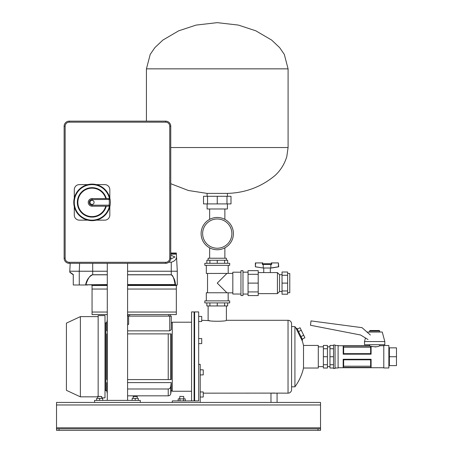 <?xml version="1.0" encoding="UTF-8"?>
<svg xmlns="http://www.w3.org/2000/svg" width="453" height="453" viewBox="0 0 453 453"><rect width="100%" height="100%" fill="white"/><g stroke="black" fill="none" stroke-linecap="round" stroke-linejoin="round"><path stroke-width="0.68" d="M369.574 331.013L370.084 330.509L379.223 330.509L379.733 331.013L369.574 331.013L369.574 332.032M379.733 331.013L379.733 332.032M379.733 344.722L379.733 345.741L383.793 345.741M369.574 344.722L369.574 345.741L370.254 346.035L343.176 346.035L343.646 347.241L343.646 353.646L343.187 354.189L343.176 346.035M343.187 346.069L370.254 346.069L369.574 345.741L338.097 345.741M370.254 346.069L370.622 347.241L343.646 347.241M371.63 346.522L371.098 346.352L371.098 354.189L370.628 353.646L370.628 347.247L371.098 346.352L370.622 347.241M371.098 346.352C375.537 347.055 378.414 346.851 379.733 345.741M371.098 367.423L370.628 366.217L370.628 359.818L371.086 359.269L371.098 367.423L343.176 367.423L343.176 359.269L343.646 359.818L343.646 366.217L343.176 367.423M371.086 367.394L343.187 367.394M343.646 366.217L370.628 366.217M370.628 359.818L343.646 359.818M371.098 359.269L343.176 359.269M343.646 353.646L370.628 353.646M371.098 354.189L343.176 354.189M388.867 347.338L389.376 347.847L396.483 347.847L396.483 365.616L389.376 365.616L388.867 366.126M388.867 356.732L388.867 345.486L383.793 345.486L383.793 367.978L388.867 367.978L388.867 356.732L396.483 356.732M323.374 348.742L323.374 368.023L327.434 368.023L327.434 345.435L323.374 345.435L323.374 348.742L327.434 348.742M323.374 356.732L327.434 356.732M323.374 364.716L327.434 364.716M333.527 368.023L329.971 368.023L329.971 345.435L333.527 345.435M329.971 348.742L333.527 348.742M329.971 356.732L333.527 356.732L333.527 344.976L335.05 344.976L335.05 368.482L333.527 368.482L333.527 356.732M329.971 364.716L333.527 364.716M335.05 367.978L338.097 367.978L338.097 345.486L335.05 345.486M376.001 346.89L375.186 346.964M372.23 346.687L371.664 346.534M207.106 203.907L207.106 208.986L227.412 208.986L227.412 203.907M207.542 203.907L203.522 203.907L203.522 196.291L207.542 196.291L207.542 203.907L230.996 203.907L230.996 196.291L207.542 196.291M226.976 196.291L226.976 203.907M217.259 196.291L217.259 203.907M227.412 196.291L227.412 193.397L207.106 193.397L188.397 190.498L170.753 183.708M274.62 267.434L270.832 268.006L278.414 266.817L278.414 262.927L271.183 262.927L271.183 264.45M278.414 262.927L278.697 266.817L271.602 268.006L263.233 268.006L255.656 266.817L263.233 268.006L263.233 264.45L262.383 264.45L262.383 262.927L262.887 262.927L262.848 264.45M271.687 262.927L271.687 264.45L270.832 264.45L270.832 268.006M262.383 262.927L255.373 262.927L255.373 266.817L255.656 262.927M263.233 264.45L270.832 264.45M278.697 266.817L278.414 266.817M263.233 268.006L255.373 266.817M97.638 396.483L101.704 396.483L97.791 396.335L97.638 398.363M168.233 388.991C169.682 388.765 170.515 387.91 170.736 386.409L170.736 393.725A2.537 2.537 0 0 1 168.233 395.826L168.233 388.991L127.593 388.991M127.593 316.115L171.262 316.115L171.262 329.631L169.739 330.86L169.739 316.115M127.593 333.884L168.233 333.884L168.233 379.58L170.736 379.58L127.593 379.58M107.304 333.884L106.778 333.884L106.778 379.58L107.304 379.58M171.262 333.884L171.262 379.58L170.736 379.58L170.736 333.884L171.262 333.884M172.276 390.746L171.262 390.746L170.736 393.725M172.276 322.712L171.262 322.712L171.262 316.115M107.287 382.604L106.778 382.604L106.778 390.746L105.764 390.746L105.764 322.712L106.778 322.712L106.778 330.86L107.287 330.86M127.593 330.86L169.739 330.86M170.736 386.409L171.262 382.604L127.593 382.604M171.262 382.604L171.262 390.746M168.233 333.884L170.736 333.884M128.612 316.115L128.612 324.473L127.593 324.212M107.304 327.049L106.778 330.86M106.778 382.604L107.304 386.409M105.764 389.733L105 389.733M105.764 323.731L105 323.731M106.778 390.746L107.287 393.629M170.243 316.115L170.243 314.592L170.243 316.115M128.103 316.115L128.103 314.592M172.276 402.423L172.276 400.905L198.674 400.905L198.674 364.348L200.198 364.348L200.198 402.423M189.031 400.905L191.568 400.905L191.568 311.924L194.105 311.924L194.105 400.905L194.614 400.905L194.614 311.924L198.674 311.924L198.674 400.905M200.198 369.835L203.244 369.835L203.244 374.908L200.198 374.908M203.244 397.032L200.198 397.032L203.244 397.032L203.244 391.953L200.198 391.953M287.621 273.482L289.773 273.482L289.773 292.74L287.621 292.74M282.038 290.962L282.038 294.212L287.621 294.212L287.621 290.962L282.038 290.962L282.038 272.01L287.621 272.01L287.621 290.962M287.621 283.114L282.038 283.114M287.621 275.26L282.038 275.26M282.038 274.699L279.541 274.699L279.541 291.522L282.038 291.522M279.541 274.699L277.429 272.587L277.429 293.635L279.541 291.522M258.21 293.635L277.429 293.635M258.21 272.587L277.429 272.587M248.057 291.925L248.057 295.577L258.21 295.577L258.21 291.925L248.057 291.925L248.057 270.645L258.21 270.645L258.21 291.925M258.21 283.114L248.057 283.114M258.21 274.297L248.057 274.297M248.057 272.168L242.978 272.168M248.057 294.054L242.978 294.054M231.879 233.606A14.621 14.621 0 0 0 217.259 218.986A14.621 14.621 0 0 0 202.638 233.606A14.621 14.621 0 0 0 217.259 248.233A14.621 14.621 0 0 0 231.879 233.606M201.115 233.606A16.144 16.144 0 0 0 217.259 249.756A16.144 16.144 0 0 0 233.403 233.606A16.144 16.144 0 0 0 217.259 217.463A16.144 16.144 0 0 0 201.115 233.606M226.398 260.265L226.398 258.233L208.12 258.233L208.12 260.265M209.643 208.986L209.643 219.371M224.875 208.986L224.875 219.371M224.875 247.842L224.875 258.233M209.643 247.842L209.643 258.233M317.989 430.35L317.989 428.827L320.531 428.827L320.531 430.35L56.517 430.35L56.517 428.827L59.054 428.827L59.054 430.35M320.531 428.827L320.531 402.423L56.517 402.423L56.517 428.827M317.989 428.827L59.054 428.827M96.625 400.395L96.625 398.363L102.718 398.363L102.718 400.395M99.671 398.363L99.671 400.395M69.207 263.312A5.079 5.079 0 0 1 64.133 258.233L64.133 126.223A5.079 5.079 0 0 1 69.207 121.149L165.673 121.149A5.079 5.079 0 0 1 170.753 126.223L170.753 258.233A5.079 5.079 0 0 1 165.673 263.312L69.207 263.312L69.207 262.293L165.673 262.293A4.06 4.06 0 0 0 169.739 258.233L169.739 126.223A4.06 4.06 0 0 0 165.673 122.163L165.673 121.149A5.079 5.079 0 0 1 170.753 126.223L169.739 126.223M227.666 302.91L227.666 305.956L206.851 305.956L206.851 302.91M224.62 305.956L224.62 302.91M209.898 305.956L209.898 302.91M217.259 305.956L217.259 302.91M206.851 263.312L206.851 260.265L227.666 260.265L227.666 263.312M224.62 260.265L224.62 263.312M217.259 260.265L217.259 263.312M209.898 260.265L209.898 263.312M240.945 283.114L240.945 295.549L242.978 295.549L242.978 270.673L240.945 270.673L240.945 283.114M240.945 272.196L232.825 272.196L232.825 294.025L240.945 294.025M226.908 292.757L217.259 283.114L226.908 273.465M228.204 300.883L228.136 292.757L206.313 292.757L206.313 300.883M204.83 263.312L229.688 263.312L229.688 265.339L204.83 265.339L204.83 263.312M204.83 300.883L229.688 300.883L229.688 302.91L204.83 302.91L204.83 300.883M232.825 273.386L206.313 273.465L206.313 265.339M228.204 273.386L228.204 265.339M165.673 122.163L69.207 122.163L69.207 121.149A5.079 5.079 0 0 0 64.133 126.223L65.147 126.223L65.147 258.233L64.133 258.233M165.673 262.293L165.673 263.312A5.079 5.079 0 0 0 170.753 258.233L169.739 258.233M170.679 259.076L174.943 256.981L170.753 255.152M176.846 284.988L176.336 285.498L177.27 284.988L177.293 271.245L171.262 271.217L177.293 271.217A0.51 0.51 0 0 1 177.293 271.245A0.51 0.51 0 0 0 177.293 271.217L176.336 253.001L170.753 253.001M127.593 274.728L171.262 274.728C173.833 277.179 175.249 280.571 175.498 284.897L175.073 284.563C174.003 278.199 172.735 274.948 171.262 274.807L171.262 271.245L127.593 271.245M107.287 314.592L92.055 314.592L92.055 285.498L91.546 284.988L107.287 284.988L85.606 284.784C86.636 279.914 88.998 276.562 92.695 274.728L107.287 274.728M85.606 284.784L107.287 284.563M107.287 274.807L92.695 274.807C90.323 274.852 88.063 278.102 85.928 284.563M175.498 284.897L127.593 284.988M107.287 284.988L91.546 284.988M127.593 314.592L176.336 314.592L176.336 284.988L176.279 285.498L175.775 284.988M87.735 284.988L79.275 284.988L87.735 284.988M84.824 284.988L73.278 284.988L73.256 274.654M73.358 274.852L69.989 272.446L73.29 274.518L73.278 284.988M73.29 274.518L69.779 272.038A0.51 0.51 0 0 0 69.989 272.446M92.055 289.054L107.287 289.054M127.593 289.054L176.336 289.054M92.055 312.049L107.287 312.049M127.593 312.049L176.336 312.049M176.376 253.788L170.753 253.788M176.398 254.133L170.753 254.133M168.793 262.242L171.262 262.242C174.898 261.132 176.647 259.156 176.511 256.313M70.192 263.312L69.779 271.217L107.287 271.217M194.105 400.775L194.614 400.775M194.105 312.683L194.614 312.683M191.568 322.208L172.276 322.208L172.276 391.256L191.568 391.256M97.638 396.839L80.379 396.839L66.415 390.327L66.415 323.131L80.379 316.619L98.148 316.619M101.704 397.859L105 397.859L105 315.605L98.148 315.605L98.148 396.335M80.379 396.839L80.379 316.619M94.088 202.383A2.033 2.033 0 0 0 92.055 200.351A2.033 2.033 0 0 0 90.022 202.383A2.033 2.033 0 0 0 92.055 204.416A2.033 2.033 0 0 0 94.088 202.383M109.088 206.189L109.088 205.175L110.09 205.339A1.014 1.014 0 0 1 109.088 206.189L92.055 206.189A3.805 3.805 0 0 1 88.25 202.383A3.805 3.805 0 0 1 92.055 198.573L109.088 198.573A1.014 1.014 0 0 1 110.09 199.428L109.428 198.635A17.769 17.769 0 0 0 82.101 187.661A17.769 17.769 0 0 0 82.101 217.106A17.769 17.769 0 0 0 109.428 206.132L110.09 205.339A18.279 18.279 0 0 1 90.572 220.6A18.279 18.279 0 0 1 73.777 202.383A18.279 18.279 0 0 1 90.572 184.167A18.279 18.279 0 0 1 110.09 205.339L110.022 205.583M105.753 198.573A14.219 14.219 0 0 0 83.867 190.764A14.219 14.219 0 0 0 83.867 214.003A14.219 14.219 0 0 0 105.753 206.189M109.824 198.103L109.824 189.688A5.079 5.079 0 0 0 104.751 184.614L96.336 184.614M87.78 184.614L79.36 184.614A5.079 5.079 0 0 0 74.286 189.688L74.286 198.103M96.336 220.152L104.751 220.152A5.079 5.079 0 0 0 109.824 215.079L109.824 206.659M74.286 206.659L74.286 215.079A5.079 5.079 0 0 0 79.36 220.152L87.78 220.152M138.256 400.395L138.256 398.363L132.163 398.363L132.163 400.395M135.209 398.363L135.209 400.395M178.199 400.905L178.199 398.872L185.237 398.872L185.237 400.905M183.476 398.872L183.476 400.905M179.96 398.872L179.96 400.905M365.452 337.966L364.501 341.551L384.807 341.551L382.27 332.032L367.026 332.072M384.807 341.551L384.807 344.722L364.501 344.722L364.501 341.551M301.823 339.965L302.202 340.73L302.53 339.79L296.964 328.38L295.888 328.012A50.77 50.77 0 0 0 294.92 326.647L294.92 386.811A50.77 50.77 0 0 0 303.516 368.029L318.295 368.029L318.295 345.435L303.516 345.435L303.516 368.029M295.888 328.012L302.202 340.73A50.77 50.77 0 0 1 303.516 345.435M291.59 386.811L294.92 386.811M291.59 326.534L294.92 326.647M203.244 393.159L271.692 393.108M201.721 320.299L209.569 320.639M226.398 305.956L226.398 320.299L288.034 320.299A3.556 3.556 0 0 1 291.59 323.855L291.59 389.603A3.556 3.556 0 0 1 288.034 393.159L288.034 320.299M276.483 393.113L288.034 393.159M271.913 393.091L272.564 393.062M273.187 393.04L274.529 393.034M226.398 320.299C226.97 321.562 207.559 321.562 208.12 320.299L208.12 305.956M297.304 329.082L300.045 327.745L303.703 335.254L300.968 336.59M301.262 330.248L298.527 331.585M303.703 335.254L304.926 337.757L302.185 339.093M198.674 343.629L201.721 343.629L201.721 338.55L198.674 338.55M201.721 316.432L198.674 316.432L201.721 316.432L201.721 321.511L198.674 321.511M277.072 402.423L277.072 393.159L270.979 393.159L270.979 402.423M370.356 335.01L362.043 327.666L311.035 320.9L310.458 325.26L360.616 335.01L367.995 339.524M140.288 400.395L94.592 400.395L94.592 402.423L140.288 402.423L140.288 400.395M127.593 263.312L127.593 400.395M107.287 263.312L107.287 400.395M267.032 272.587L270.333 272.587L270.333 268.006M263.737 264.45L263.737 263.742L270.333 263.742L270.333 264.45M137.242 396.483L133.182 396.483L137.242 396.483L137.242 398.363M179.841 396.335L183.748 396.483L179.841 396.335L179.688 398.872M389.376 347.847L389.376 365.616M170.753 147.548L288.085 147.548L288.085 68.85L284.303 54.394L279.631 47.616L271.67 40.09L255.837 30.821L238.397 25.085L217.259 22.65L196.121 25.085L178.68 30.821L162.848 40.09L154.886 47.616L150.215 54.394L146.432 68.85L288.085 68.85M168.72 316.115L168.72 314.592M129.626 314.592L129.626 316.115M320.531 427.813L56.517 427.813M320.531 404.965L56.517 404.965M65.147 258.233A4.06 4.06 0 0 0 69.207 262.293M69.207 122.163A4.06 4.06 0 0 0 65.147 126.223M107.287 271.245L79.258 271.245A0.51 0.419 -90 0 1 79.258 271.217L79.603 263.312M79.275 284.988L79.258 271.245L69.779 271.217M92.695 274.807L92.695 263.312M127.593 271.217L171.262 271.217L171.262 262.242M127.593 284.563L175.073 284.563M171.262 274.807L127.593 274.807M176.279 285.498L127.593 285.498M107.287 285.498L92.055 285.498M106.279 206.189A14.723 14.723 0 0 1 83.612 214.445A14.723 14.723 0 0 1 83.612 190.322A14.723 14.723 0 0 1 106.279 198.573M109.088 198.573A1.014 1.014 0 0 1 110.09 199.428L92.055 199.592A2.792 2.792 0 0 0 89.264 202.383A2.792 2.792 0 0 0 92.055 205.175L109.088 205.175A17.265 17.265 0 0 0 109.088 199.592L109.088 198.573M92.055 198.573L92.055 199.592M92.055 206.189L92.055 205.175M110.334 202.383A18.279 18.279 0 0 1 110.09 205.339M318.295 366.619L323.374 366.619M327.434 366.619L329.971 366.619M338.097 367.723L383.793 367.723M327.434 346.845L329.971 346.845M318.295 346.845L323.374 346.845M207.106 196.291L207.106 193.397M146.432 121.149L146.432 68.85M288.085 147.548L286.806 156.545C284.671 163.714 280.9 169.898 275.503 175.101C261.715 186.744 245.69 192.842 227.412 193.397M262.887 262.927L262.887 264.45M101.704 398.363L101.704 396.483M168.233 395.826L127.593 395.826M106.778 322.712L107.287 319.835M232.825 292.836L228.204 292.836M207.536 292.757L207.536 273.465M69.779 272.038L69.773 271.245M263.737 268.006L263.737 272.587M133.182 398.363L133.182 396.483M183.748 398.872L183.748 396.483"/></g></svg>
